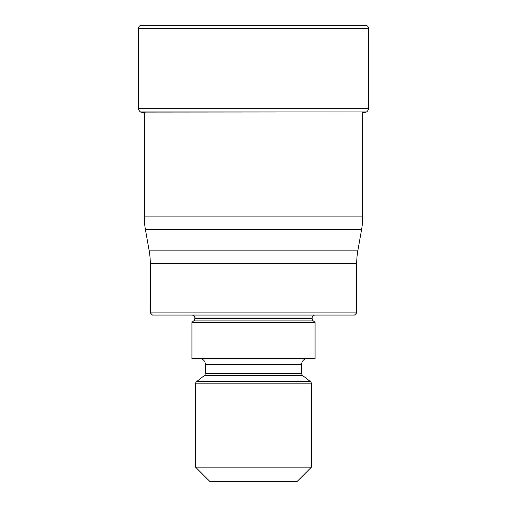 <?xml version="1.0" encoding="UTF-8"?>
<svg xmlns="http://www.w3.org/2000/svg" width="507" height="507" viewBox="0 0 507 507"><rect width="100%" height="100%" fill="white"/><g stroke="black" fill="none" stroke-linecap="round" stroke-linejoin="round"><path stroke-width="0.76" d="M365.585 25.35L141.415 25.35L365.585 25.35A2.896 2.896 0 0 1 368.481 28.246L368.481 108.289A4.348 4.348 0 0 1 366.517 111.92L140.75 112.098A356.991 356.991 0 0 0 145.636 112.96A356.991 356.991 0 0 1 140.75 112.098L140.483 111.92L140.75 112.098M368.481 108.289L138.519 108.289L138.519 28.246A2.896 2.896 0 0 1 141.415 25.35A2.896 2.896 0 0 0 138.519 28.246L138.519 108.289A4.348 4.348 0 0 0 140.483 111.92L366.517 111.92M366.25 112.098A356.991 356.991 0 0 1 362.689 112.738M145.414 229.475L361.586 229.475L357.809 250.883L149.191 250.883L145.414 229.475A72.431 72.431 0 0 1 144.311 216.895L144.311 112.098M362.689 112.098L362.689 216.895L144.311 216.895M361.586 229.475A72.431 72.431 0 0 0 362.689 216.895M357.809 250.883L357.809 250.883A72.431 72.431 0 0 0 356.713 263.456L356.713 312.889L150.287 312.889L150.287 263.456L356.713 263.456M149.191 250.883A72.431 72.431 0 0 1 150.287 263.456M150.287 312.889L152.461 315.062L354.539 315.062L356.713 312.889M191.938 315.062A2.896 2.896 0 0 1 194.834 317.959L312.166 317.959A2.896 2.896 0 0 1 315.062 315.062M312.166 317.959L312.166 318.63A2.896 2.896 0 0 0 313.282 320.912L315.062 322.306L315.062 358.519L191.938 358.519L191.938 322.306L315.062 322.306M194.834 317.959L194.834 318.63A2.896 2.896 0 0 1 193.718 320.912L191.938 322.306M199.543 358.519A5.792 5.792 0 0 1 205.335 364.318L205.335 373.367A2.896 2.896 0 0 1 204.22 375.655L196.672 381.556A2.896 2.896 0 0 0 195.556 383.837L195.556 467.162L311.444 467.162L311.444 383.837A2.896 2.896 0 0 0 310.328 381.556L196.672 381.556M307.457 358.519A5.792 5.792 0 0 0 301.665 364.318L301.665 373.367A2.896 2.896 0 0 0 302.78 375.655L310.328 381.556M195.556 467.162L210.044 481.65L296.956 481.65L311.444 467.162M138.519 108.289A4.348 4.348 0 0 0 140.483 111.92M138.519 28.246L368.481 28.246M312.166 318.63L194.834 318.63M193.718 320.912L313.282 320.912M205.335 364.318L301.665 364.318M301.665 373.367L205.335 373.367M204.22 375.655L302.78 375.655M195.556 383.837L311.444 383.837"/></g></svg>
